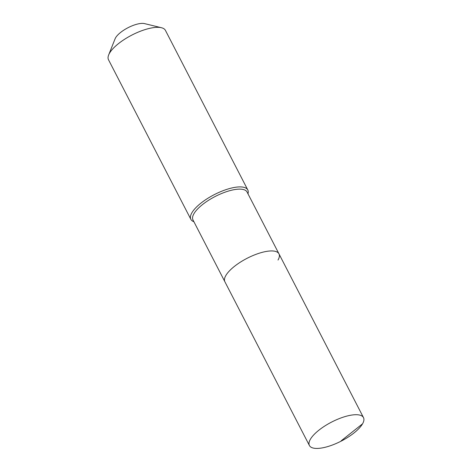 <?xml version="1.0" encoding="UTF-8"?>
<svg xmlns="http://www.w3.org/2000/svg" width="472" height="472" viewBox="0 0 472 472"><rect width="100%" height="100%" fill="white"/><g stroke="black" fill="none" stroke-linecap="round" stroke-linejoin="round"><path stroke-width="0.71" d="M362.549 423.821A30.426 10.655 152.7 0 0 363.493 417.614A30.426 10.655 152.7 0 0 338.371 418.959A30.426 10.655 152.7 0 0 310.358 439.314A30.426 10.655 152.7 0 0 309.414 445.527A30.426 10.655 152.7 0 0 334.536 444.181A30.426 10.655 152.7 0 0 362.549 423.821L341.215 440.789M278.02 260.054A30.426 10.655 152.7 0 0 278.964 253.842A30.426 10.655 152.7 0 0 253.847 255.187A30.426 10.655 152.7 0 0 225.828 275.548A30.426 10.655 152.7 0 0 224.884 281.755L309.414 445.527M278.964 253.842L247.062 192.033A30.426 10.655 152.7 0 0 221.94 193.373A30.426 10.655 152.7 0 0 193.927 213.733A30.426 10.655 152.7 0 0 192.983 219.946L224.884 281.755A30.426 10.655 152.7 0 1 225.828 275.548A30.426 10.655 152.7 0 1 253.847 255.187A30.426 10.655 152.7 0 1 278.964 253.842L363.493 417.614M247.983 193.809A32.031 11.216 152.7 0 0 247.8 189.962A32.031 11.216 152.7 0 0 221.356 191.378A32.031 11.216 152.7 0 0 191.868 212.807A32.031 11.216 152.7 0 0 190.871 219.344A32.031 11.216 152.7 0 0 193.903 221.722M247.8 189.962L165.43 30.385A32.031 11.216 152.7 0 0 161.442 27.724A32.031 11.216 152.7 0 0 133.458 34.285A32.031 11.216 152.7 0 0 109.498 53.23A32.031 11.216 152.7 0 0 108.648 54.97A32.031 11.216 152.7 0 0 108.507 59.767L190.871 219.344M161.442 27.724L144.509 23.6A17.848 6.248 152.7 0 0 128.921 27.258A17.848 6.248 152.7 0 0 115.569 37.813A17.848 6.248 152.7 0 0 115.097 38.781L108.648 54.97"/></g></svg>
